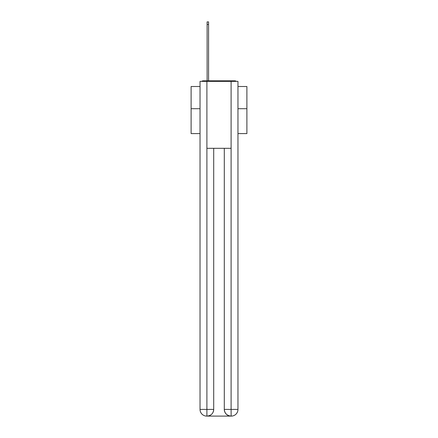 <?xml version="1.0" encoding="UTF-8"?>
<svg xmlns="http://www.w3.org/2000/svg" width="438" height="438" viewBox="0 0 438 438"><rect width="100%" height="100%" fill="white"/><g stroke="black" fill="none" stroke-linecap="round" stroke-linejoin="round"><path stroke-width="0.66" d="M237.965 133.59L246.895 133.59L246.895 86.505L237.965 86.505M200.035 108.706L191.105 108.706L191.105 86.505L200.035 86.505M191.105 108.706L191.105 133.59L200.035 133.59M236.263 81.369A2.234 2.234 0 0 0 234.79 80.811L203.21 80.811A2.234 2.234 0 0 0 201.737 81.369M246.895 108.706L237.965 108.706M203.21 80.811L207.119 80.811L207.119 21.9L208.57 21.9L208.57 80.811L210.295 80.811M227.705 80.811L234.79 80.811M206.895 81.369L200.035 81.369L200.035 409.404A6.696 6.696 0 0 0 206.725 416.1L230.996 416.1A6.696 6.696 0 0 1 224.3 409.404L224.3 148.318L224.3 409.404C224.639 413.352 226.873 415.585 230.996 416.1L231.275 416.1A6.696 6.696 0 0 0 237.965 409.404L237.965 81.369L206.895 81.369L206.895 148.318L231.105 148.318L231.105 81.369M213.7 148.318L213.7 409.404A6.696 6.696 0 0 1 207.004 416.1C211.143 415.667 213.377 413.434 213.7 409.404L213.7 148.318M224.3 409.404L231.105 409.404L231.16 416.1M200.035 409.404A6.696 6.696 0 0 0 206.725 416.1A6.696 6.696 0 0 1 200.035 409.404L206.895 409.404L206.895 416.1M213.7 409.404L206.895 409.404L206.895 148.318M231.105 148.318L231.105 409.404L237.965 409.404M207.119 24.468L208.57 24.468"/></g></svg>
